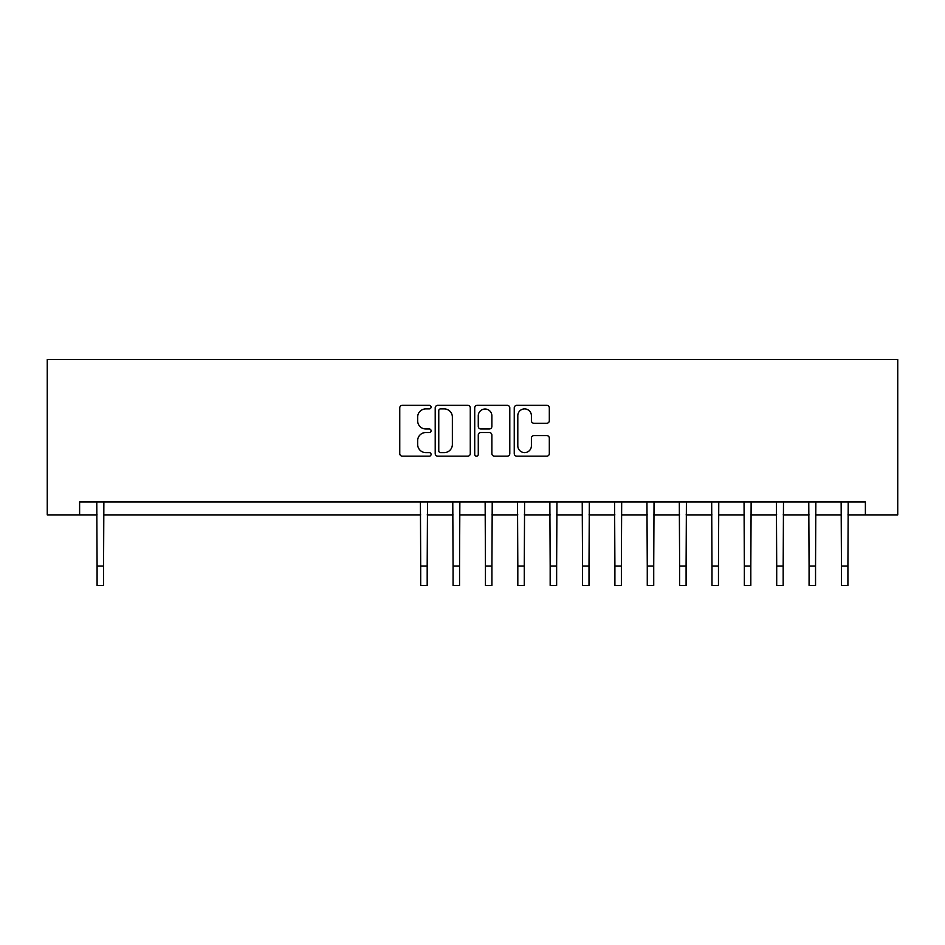 <?xml version="1.0" encoding="UTF-8"?>
<svg xmlns="http://www.w3.org/2000/svg" width="945" height="945" viewBox="0 0 945 945"><rect width="100%" height="100%" fill="white"/><g stroke="black" fill="none" stroke-linecap="round" stroke-linejoin="round"><path stroke-width="1.42" d="M431.074 407.118A1.784 1.784 0 0 0 429.302 405.334L402.298 405.334A2.54 2.54 0 0 0 399.759 407.886L399.759 453.624A2.54 2.54 0 0 0 402.298 456.163L429.302 456.163A1.784 1.784 0 0 0 431.074 454.391A1.784 1.784 0 0 0 429.302 452.608L425.805 452.608A8.127 8.127 0 0 1 417.666 444.469L417.666 440.665A8.127 8.127 0 0 1 425.805 432.526L429.302 432.526A1.784 1.784 0 0 0 431.074 430.755A1.784 1.784 0 0 0 429.302 428.971L425.805 428.971A8.127 8.127 0 0 1 417.666 420.844L417.666 417.029A8.127 8.127 0 0 1 425.805 408.901L429.302 408.901A1.784 1.784 0 0 0 431.074 407.118M546.765 423.254A2.54 2.54 0 0 0 549.317 420.714L549.317 407.886A2.54 2.54 0 0 0 546.765 405.334L516.785 405.334A2.54 2.54 0 0 0 514.245 407.886L514.245 453.624A2.54 2.54 0 0 0 516.785 456.163L546.765 456.163A2.54 2.54 0 0 0 549.317 453.624L549.317 438.126A2.54 2.54 0 0 0 546.765 435.586L533.937 435.586A2.54 2.54 0 0 0 531.397 438.126L531.397 445.804A6.792 6.792 0 0 1 524.593 452.608A6.792 6.792 0 0 1 517.801 445.804L517.801 415.694A6.792 6.792 0 0 1 524.593 408.901A6.792 6.792 0 0 1 531.397 415.694L531.397 420.714A2.54 2.54 0 0 0 533.937 423.254L546.765 423.254M79.616 514.895L79.616 501.949L865.384 501.949L865.384 514.895L897.75 514.895L897.75 359.549L47.25 359.549L47.25 514.895L97.087 514.895M470.279 407.886A2.54 2.54 0 0 0 467.74 405.334L437.748 405.334A2.54 2.54 0 0 0 435.208 407.886L435.208 453.624A2.54 2.54 0 0 0 437.748 456.163L467.74 456.163A2.54 2.54 0 0 0 470.279 453.624L470.279 407.886M477.26 405.334L507.252 405.334A2.54 2.54 0 0 1 509.792 407.886L509.792 453.624A2.54 2.54 0 0 1 507.252 456.163L494.424 456.163A2.54 2.54 0 0 1 491.872 453.624L491.872 435.066A2.54 2.54 0 0 0 489.333 432.526L480.828 432.526A2.54 2.54 0 0 0 478.276 435.066L478.276 454.391A1.784 1.784 0 0 1 476.504 456.163A1.784 1.784 0 0 1 474.721 454.391L474.721 407.886A2.54 2.54 0 0 1 477.26 405.334M103.56 514.895L420.714 514.895M427.187 514.895L453.08 514.895M459.553 514.895L485.446 514.895M491.92 514.895L517.813 514.895M524.286 514.895L550.167 514.895M556.64 514.895L582.533 514.895M589.007 514.895L614.9 514.895M621.373 514.895L647.266 514.895M653.727 514.895L679.62 514.895M686.094 514.895L711.987 514.895M718.46 514.895L744.353 514.895M750.826 514.895L776.707 514.895M783.181 514.895L809.074 514.895M815.547 514.895L841.44 514.895M847.913 514.895L865.384 514.895M440.547 408.901A1.784 1.784 0 0 0 438.763 410.673L438.763 450.824A1.784 1.784 0 0 0 440.547 452.608L444.233 452.608A8.127 8.127 0 0 0 452.36 444.469L452.36 417.029A8.127 8.127 0 0 0 444.233 408.901L440.547 408.901M491.872 415.824A6.792 6.792 0 0 0 485.08 409.02A6.792 6.792 0 0 0 478.276 415.824L478.276 426.431A2.54 2.54 0 0 0 480.828 428.971L489.333 428.971A2.54 2.54 0 0 0 491.872 426.431L491.872 415.824M96.78 501.949L97.087 566.031L103.56 566.031L103.867 501.949M97.087 566.031L97.087 585.451L103.56 585.451L103.56 566.031M420.407 501.949L420.714 566.031L427.187 566.031L427.494 501.949M420.714 566.031L420.714 585.451L427.187 585.451L427.187 566.031M452.773 501.949L453.08 566.031L459.553 566.031L459.861 501.949M453.08 566.031L453.08 585.451L459.553 585.451L459.553 566.031M485.139 501.949L485.446 566.031L491.92 566.031L492.227 501.949M485.446 566.031L485.446 585.451L491.92 585.451L491.92 566.031M517.506 501.949L517.813 566.031L524.286 566.031L524.593 501.949M517.813 566.031L517.813 585.451L524.286 585.451L524.286 566.031M549.86 501.949L550.167 566.031L556.64 566.031L556.948 501.949M550.167 566.031L550.167 585.451L556.64 585.451L556.64 566.031M582.226 501.949L582.533 566.031L589.007 566.031L589.314 501.949M582.533 566.031L582.533 585.451L589.007 585.451L589.007 566.031M614.593 501.949L614.9 566.031L621.373 566.031L621.68 501.949M614.9 566.031L614.9 585.451L621.373 585.451L621.373 566.031M646.947 501.949L647.266 566.031L653.727 566.031L654.034 501.949M647.266 566.031L647.266 585.451L653.727 585.451L653.727 566.031M679.313 501.949L679.62 566.031L686.094 566.031L686.401 501.949M679.62 566.031L679.62 585.451L686.094 585.451L686.094 566.031M711.679 501.949L711.987 566.031L718.46 566.031L718.767 501.949M711.987 566.031L711.987 585.451L718.46 585.451L718.46 566.031M744.046 501.949L744.353 566.031L750.826 566.031L751.133 501.949M744.353 566.031L744.353 585.451L750.826 585.451L750.826 566.031M776.4 501.949L776.707 566.031L783.181 566.031L783.488 501.949M776.707 566.031L776.707 585.451L783.181 585.451L783.181 566.031M808.766 501.949L809.074 566.031L815.547 566.031L815.854 501.949M809.074 566.031L809.074 585.451L815.547 585.451L815.547 566.031M841.133 501.949L841.44 566.031L847.913 566.031L848.22 501.949M841.44 566.031L841.44 585.451L847.913 585.451L847.913 566.031"/></g></svg>

